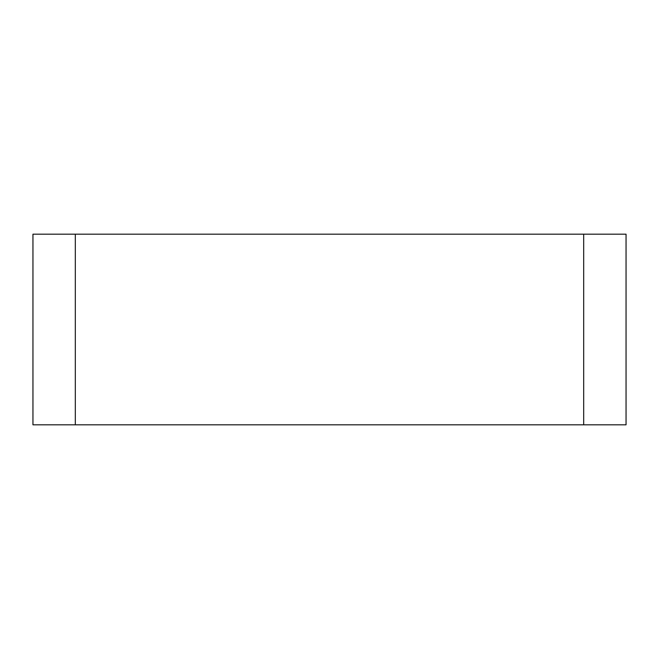 <?xml version="1.0" encoding="UTF-8"?>
<svg xmlns="http://www.w3.org/2000/svg" width="659" height="659" viewBox="0 0 659 659"><rect width="100%" height="100%" fill="white"/><g stroke="black" fill="none" stroke-linecap="round" stroke-linejoin="round"><path stroke-width="0.99" d="M583.685 234.184L626.05 234.184L626.05 424.816L32.95 424.816L32.95 234.184L583.685 234.184L583.685 424.816M75.315 424.816L75.315 234.184"/></g></svg>
